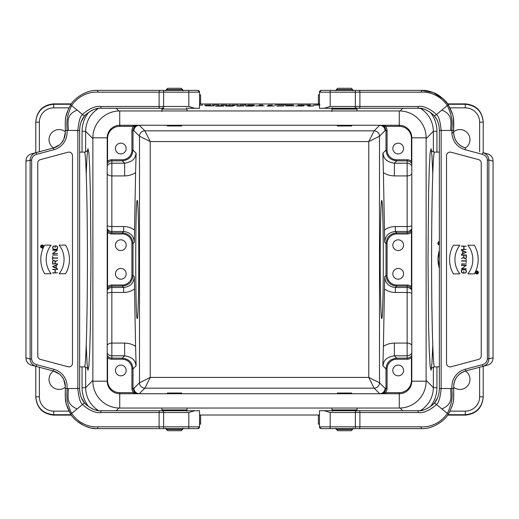 <?xml version="1.0" encoding="UTF-8"?>
<svg xmlns="http://www.w3.org/2000/svg" width="519" height="519" viewBox="0 0 519 519"><rect width="100%" height="100%" fill="white"/><g stroke="black" fill="none" stroke-linecap="round" stroke-linejoin="round"><path stroke-width="0.78" d="M398.196 153.909A5.372 5.372 0 0 1 393.551 145.858A5.372 5.372 0 0 1 402.848 145.858A5.372 5.372 0 0 1 398.196 153.909M398.196 279.183A5.372 5.372 0 0 1 393.551 271.132A5.372 5.372 0 0 1 402.848 271.132A5.372 5.372 0 0 1 398.196 279.183M398.196 250.554A5.372 5.372 0 0 1 393.551 242.496A5.372 5.372 0 0 1 402.848 242.496A5.372 5.372 0 0 1 398.196 250.554M403.568 370.456A5.372 5.372 0 0 1 395.51 375.107A5.372 5.372 0 0 1 395.51 365.811A5.372 5.372 0 0 1 403.568 370.456M120.804 279.183A5.372 5.372 0 0 1 116.152 271.132A5.372 5.372 0 0 1 125.449 271.132A5.372 5.372 0 0 1 120.804 279.183M120.804 250.554A5.372 5.372 0 0 1 116.152 242.496A5.372 5.372 0 0 1 125.449 242.496A5.372 5.372 0 0 1 120.804 250.554M120.804 153.909A5.372 5.372 0 0 1 116.152 145.858A5.372 5.372 0 0 1 125.449 145.858A5.372 5.372 0 0 1 120.804 153.909M439.359 152.119L434.5 152.119C432.943 151.704 431.581 202.053 431.594 259.5C431.581 316.947 432.943 367.296 434.5 366.881L439.359 366.881M439.359 268.349A30.498 30.498 0 0 1 439.359 250.411L438.01 259.357L439.359 268.329M79.641 366.881L84.5 366.881C86.057 367.296 87.413 316.947 87.406 259.5C87.413 202.053 86.057 151.704 84.5 152.119L79.641 152.119M138.787 259.5C138.807 291.068 138.067 319.217 137.243 318.556C135.251 321.41 135.251 197.59 137.243 200.444C138.067 199.783 138.807 227.932 138.787 259.5M136.127 153.222L135.589 172.606C132.663 174.644 129.01 175.753 124.625 175.922L124.625 163.193C136.341 161.156 135.148 155.278 136.127 153.222L133 150.095C132.351 156.602 128.77 160.176 122.263 160.825L111.053 160.89L108.828 161.766L107.199 163.517M134.538 230.053L134.278 242.347C133.831 235.886 130.288 232.272 123.658 231.506L123.658 226.544C127.68 226.569 131.307 227.737 134.538 230.053L135.589 172.606M134.278 276.653L134.538 288.947C131.307 291.263 127.68 292.431 123.658 292.457L123.658 287.494C130.288 286.728 133.831 283.115 134.278 276.653L133 275.368C132.351 281.875 128.77 285.456 122.263 286.105L111.053 286.164L108.828 287.039L107.199 288.798M135.589 346.394L136.127 365.778C135.141 363.722 136.348 357.844 124.625 355.807L124.625 343.078C129.01 343.247 132.663 344.356 135.589 346.394L134.538 288.947M383.307 259.5C383.32 291.068 382.587 319.217 381.757 318.556C380.933 319.217 380.193 291.068 380.213 259.5C380.193 227.932 380.933 199.783 381.757 200.444C382.587 199.783 383.32 227.932 383.307 259.5M384.722 242.347L384.462 230.053C387.687 227.737 391.313 226.569 395.342 226.544L395.342 231.506C388.712 232.272 385.169 235.886 384.722 242.347L386 243.632C386.649 237.125 390.23 233.544 396.737 232.895L407.947 232.836L410.172 231.961L411.801 230.202M383.411 172.606L382.873 153.222C383.852 155.278 382.652 161.156 394.369 163.193L394.369 175.922C389.99 175.753 386.337 174.644 383.411 172.606L384.462 230.053M382.873 365.778L383.411 346.394C386.337 344.356 389.99 343.247 394.369 343.078L394.369 355.807C382.659 357.844 383.852 363.722 382.873 365.778L386 368.905C386.649 362.398 390.23 358.824 396.737 358.175L407.947 358.11L410.172 357.234L411.801 355.483M384.462 288.947L384.722 276.653C385.169 283.115 388.712 286.728 395.342 287.494L395.342 292.457C391.313 292.431 387.687 291.263 384.462 288.947L383.411 346.394M379.694 393.726L374.134 388.16L144.866 388.16L139.3 393.726C136.049 393.396 134.259 391.605 133.934 388.355L139.494 382.788A5.372 5.365 -135 0 0 144.866 388.16L150.231 377.423L368.769 377.423L368.769 141.577L379.499 136.212A5.372 5.365 45 0 0 374.134 130.84L379.694 125.274M133.934 130.645L139.494 136.212L139.494 382.788L150.231 377.423L150.231 141.577L139.494 136.212A5.372 5.365 -45 0 1 144.866 130.84L374.134 130.84L368.769 141.577L150.231 141.577L144.866 130.84L139.3 125.274C136.049 125.604 134.259 127.395 133.934 130.645L133 130.645L133 150.095L131.923 150.095L131.923 130.645A6.442 6.442 0 0 1 133.565 126.351L119.727 126.351A12.171 12.171 0 0 0 107.556 138.521L107.556 161.396L107.199 161.396M126.169 370.456A5.372 5.372 0 0 0 118.118 365.811A5.372 5.372 0 0 0 118.118 375.107A5.372 5.372 0 0 0 126.169 370.456M53.528 371.046A10.023 10.023 0 0 0 50.959 385.312A10.023 10.023 0 0 0 65.323 387.232M465.472 371.046A10.023 10.023 0 0 1 459.938 389.432A10.023 10.023 0 0 1 453.677 387.232M451.926 133.578A10.023 10.023 0 0 1 467.236 132.721A10.023 10.023 0 0 1 465.472 147.954M65.323 131.768A10.023 10.023 0 0 0 49.461 136.705A10.023 10.023 0 0 0 53.528 147.954M70.993 414.72L53.691 414.72L53.691 415.122C42.843 414.039 36.875 408.07 35.792 397.223L35.792 366.297M35.792 152.703L35.792 122.179C36.875 111.332 42.843 105.363 53.691 104.28L70.993 104.28M448.007 104.28L465.309 104.28C476.157 105.363 482.125 111.332 483.208 122.179L483.208 152.703M483.208 366.297L483.208 396.821C482.125 407.668 476.157 413.637 465.309 414.72L448.007 414.72M107.199 230.202L108.828 231.961L111.053 232.836L122.263 232.895C128.77 233.544 132.351 237.125 133 243.632L133 275.368L131.923 275.368L131.923 243.632A9.673 9.666 135 0 0 122.263 233.972L111.851 233.972A6.442 6.442 -90 0 1 107.556 232.33L107.556 286.67A6.442 6.442 -90 0 1 111.851 285.028L122.263 285.028A9.673 9.666 45 0 0 131.923 275.368M107.199 355.483L108.828 357.234L111.053 358.11L122.263 358.175C128.77 358.824 132.351 362.398 133 368.905L133 388.355C133.325 391.611 135.115 393.402 138.372 393.726L133.565 392.649L133.565 393.726M411.801 288.798L410.172 287.039L407.947 286.164L396.737 286.105C390.23 285.456 386.649 281.875 386 275.368L386 243.632L387.077 243.632L387.077 275.368A9.673 9.666 -45 0 0 396.737 285.028L407.149 285.028A6.442 6.442 90 0 1 411.444 286.67L411.801 287.714M411.801 163.517L410.172 161.766L407.947 160.89L396.737 160.825C390.23 160.176 386.649 156.602 386 150.095L386 130.645C385.675 127.389 383.885 125.598 380.628 125.274L385.435 126.351L385.435 125.274M379.7 393.726C382.951 393.396 384.741 391.605 385.066 388.355L386 388.355L386 368.905L387.077 368.905L387.077 388.355A6.442 6.442 180 0 1 385.435 392.649L399.273 392.649A12.171 12.171 0 0 0 411.444 380.479L411.444 357.604L411.801 357.604M385.435 393.726L385.435 392.649L380.628 393.726C383.885 393.402 385.675 391.611 386 388.355L387.077 388.355M411.801 162.441L411.444 161.396L411.444 138.521A12.171 12.171 0 0 0 399.273 126.351L385.435 126.351A6.442 6.442 180 0 1 387.077 130.645L385.066 130.645C384.741 127.395 382.951 125.604 379.7 125.274M374.134 388.16A5.372 5.365 135 0 0 379.499 382.788L368.769 377.423L374.134 388.16M133.565 125.274L133.565 126.351L138.372 125.274C135.115 125.598 133.325 127.389 133 130.645L131.923 130.645M411.801 232.33L411.444 232.33L411.444 286.67L411.801 286.67M407.149 233.972L407.149 231.506L395.342 231.506L396.737 232.895L396.737 233.972L407.149 233.972A6.442 6.442 90 0 0 411.444 232.33L411.801 231.286M387.077 368.905A9.673 9.666 -135 0 1 396.737 359.245L407.149 359.245A6.442 6.442 90 0 0 411.444 357.604L411.801 356.559M387.077 130.645L387.077 150.095A9.673 9.666 -45 0 0 396.737 159.755L407.149 159.755A6.442 6.442 90 0 1 411.444 161.396L411.801 161.396M107.199 357.604L107.556 357.604L107.556 380.479A12.171 12.171 0 0 0 119.727 392.649L133.565 392.649A6.442 6.442 0 0 1 131.923 388.355L131.923 368.905A9.673 9.666 135 0 0 122.263 359.245L111.851 359.245A6.442 6.442 -90 0 1 107.556 357.604L107.199 356.559M107.199 287.714L107.556 286.67L107.199 286.67M107.199 232.33L107.556 232.33L107.199 231.286M111.851 159.755L111.851 163.193L124.625 163.193L122.263 160.825L122.263 159.755L111.851 159.755A6.442 6.442 -90 0 0 107.556 161.396L107.199 162.441M483.208 121.777C482.125 110.93 476.157 104.961 465.309 103.878L447.748 103.878L466.296 103.904M69.118 107.861L53.691 107.861L53.691 103.878L71.252 103.878L53.691 103.878C42.843 104.961 36.875 110.93 35.792 121.777M466.296 415.096L447.748 415.122L465.309 415.122C476.157 414.039 482.125 408.07 483.208 397.223M53.691 411.139L53.691 414.72C42.843 413.637 36.875 407.668 35.792 396.821L39.373 396.821A14.324 14.318 90 0 0 53.691 411.139L69.118 411.139M98.441 108.426C90.228 113.836 85.959 121.465 85.641 131.301L85.641 151.931M85.641 367.069L85.641 387.699C85.959 397.535 90.228 405.164 98.441 410.574M433.359 151.931L433.359 131.301C433.041 121.465 428.772 113.836 420.559 108.426M420.559 410.574C428.772 405.164 433.041 397.535 433.359 387.699L433.359 367.069M439.359 241.452A1.765 1.765 0 0 0 439.359 244.942M439.359 242.016L438.399 243.067L439.359 244.371A1.2 1.2 0 0 1 439.359 242.016M438.944 242.665L438.789 243.826L439.106 242.548M438.789 243.826L439.359 243.826M352.576 89.553L351.311 88.288L337.707 88.288L336.442 89.553L352.576 89.553L353.102 90.819M336.442 429.447L337.707 430.712L351.311 430.712L352.576 429.447L336.442 429.447L335.916 428.181M182.558 89.553L181.293 88.288L167.689 88.288L166.424 89.553L182.558 89.553L183.084 90.819M166.424 429.447L167.689 430.712L181.293 430.712L182.558 429.447L166.424 429.447L165.898 428.181M411.801 137.801L411.801 381.199A12.527 12.527 0 0 1 399.273 393.726L119.727 393.726A12.527 12.527 0 0 1 107.199 381.199L107.199 137.801A12.527 12.527 0 0 1 119.727 125.274L399.273 125.274A12.527 12.527 0 0 1 411.801 137.801L426.118 137.801L426.118 381.199A26.845 26.845 0 0 1 399.273 408.044L119.727 408.044A26.845 26.845 0 0 1 92.882 381.199L92.882 137.801A26.845 26.845 0 0 1 119.727 110.956L399.273 110.956A26.845 26.845 0 0 1 426.118 137.801M356.514 107.809L357.033 109.074L331.978 109.074L331.978 111.553M186.496 107.809L187.022 109.074L161.96 109.074L161.96 111.553M351.668 125.274L351.668 125.974L337.35 125.974L337.35 125.274M181.65 125.274L181.65 125.974L167.332 125.974L167.332 125.274M337.35 393.726L337.35 393.026L351.668 393.026L351.668 393.726M167.332 393.726L167.332 393.026L181.65 393.026L181.65 393.726M59.14 273.753L59.14 273.753A23.264 23.264 90 0 0 59.14 245.117A23.264 23.264 -90 0 1 59.14 273.753L65.602 273.753A28.636 28.636 90 0 0 65.602 245.117L59.14 245.117M57.538 268.868L52.704 266.798L57.538 268.868L56.266 268.089L56.266 265.274L57.538 264.495L52.704 266.565L57.538 264.495M55.014 247.699L55.014 245.863L55.014 247.699L55.228 246.084L55.812 246.084L55.228 246.084M54.43 249.535A1.836 1.836 -90 0 1 54.106 245.896L54.106 245.896A1.836 1.836 90 0 0 54.43 249.535L55.812 249.535A1.836 1.836 90 0 0 57.648 247.699A1.836 1.836 90 0 0 55.812 245.863L55.014 245.863M55.812 249.315A1.615 1.615 90 0 0 57.427 247.699A1.615 1.615 90 0 0 55.812 246.084A1.615 1.615 -90 0 1 57.427 247.699A1.615 1.615 -90 0 1 55.812 249.315L54.43 249.315A1.615 1.615 -90 0 1 54.106 246.116L54.106 245.896M68.904 152.112A3.581 3.581 -90 0 1 72.478 155.694L72.478 363.306A3.581 3.581 -90 0 1 68.904 366.888M40.592 246.48A1.505 1.505 -90 0 1 42.091 244.974A1.505 1.505 90 0 0 40.793 247.226A1.505 1.505 90 0 0 43.395 247.226A1.505 1.505 90 0 0 42.091 244.974M44.64 245.117A28.636 28.636 90 0 0 44.64 273.753A28.636 28.636 -90 0 1 44.64 245.117L51.102 245.117A23.264 23.264 90 0 0 51.102 273.753L44.64 273.753M52.815 258.164L57.538 258.164L52.815 258.164L52.601 259.779L52.601 256.328L52.601 259.779M52.601 256.328L52.815 257.943L57.538 257.943L52.815 257.943M52.704 255.056L57.538 255.056L52.704 254.842M57.538 253.46L52.704 253.674M57.2 250.223L52.704 253.434L57.2 250.223L52.704 250.223M52.704 250.009L57.538 250.009L53.042 253.46M57.538 263.814L52.601 264.028L52.601 261.68L52.601 264.028M55.215 261.511A1.317 1.317 90 0 0 53.827 260.363A1.317 1.317 90 0 0 52.601 261.68A1.317 1.317 -90 0 1 53.827 260.363A1.317 1.317 -90 0 1 55.215 261.511L57.538 260.35L55.215 261.511M57.538 260.35L55.228 261.745L55.228 263.814M52.704 272.786L55.014 272.786L55.014 269.549L55.014 272.786M52.704 269.549L55.014 269.549M57.538 269.549L52.704 269.335M55.228 272.786L57.538 272.786L55.228 272.786L55.228 269.549M42.091 245.117A1.362 1.362 90 0 0 40.917 247.154A1.362 1.362 90 0 0 43.272 247.154A1.362 1.362 90 0 0 42.091 245.117A1.362 1.362 -90 0 1 43.453 246.48A1.362 1.362 -90 0 1 42.091 247.835A1.362 1.362 -90 0 1 40.735 246.48M42.156 246.175L42.986 245.759L42.156 246.175A0.519 0.519 90 0 0 41.124 246.285L41.124 247.187L41.124 246.285M42.162 247.044L42.986 247.044L42.162 247.044L42.162 246.33L42.986 245.759M65.323 132.54L65.323 130.464L77.85 130.464L77.85 388.536L65.323 388.536L65.323 386.46M63.785 379.7L65.323 386.564A16.108 16.108 90 0 0 53.386 371.007L31.257 365.078C27.935 363.962 26.171 361.659 25.95 358.162L25.95 160.838L25.95 357.876L30.121 358.992L30.121 160.008C30.323 156.355 32.321 153.89 36.116 152.618L53.386 147.993A16.108 16.108 90 0 0 65.323 132.436L63.785 139.3M192.387 410.724L158.386 410.724L194.742 410.724L188.812 412.514L100.757 412.514C93.426 413.941 83.17 405.637 82.657 404.392L71.603 413.455C66.704 402.102 66.562 398.832 67.113 388.536L65.323 388.536C65.264 400.499 64.525 402.329 70.688 414.207L70.688 414.207C64.518 402.329 65.264 400.499 65.323 388.536L65.336 397.197M100.757 412.514L101.114 410.724L163.641 410.724L163.641 426.832L188.812 426.832L188.812 412.514M174.494 428.623L197.758 428.623L188.812 428.623L188.812 426.832L199.549 426.832L199.549 410.724L194.742 410.724M156.595 428.623L97.54 428.623L97.896 426.832A34.565 31.322 90 0 1 71.603 413.455L70.688 414.207L66.302 404.197L65.349 397.58M97.533 428.623C86.517 429.323 74.334 420.727 70.688 414.207C74.334 420.727 86.517 429.323 97.54 428.623L164.659 428.623M197.797 428.623L199.549 426.832L199.549 410.724L199.549 426.832A1.791 1.791 -90 0 1 197.758 428.623L163.641 428.623L163.641 426.832L159.106 426.832L159.106 412.514A1.791 0.759 90 0 1 159.858 410.724M82.657 404.392C78.583 402.465 77.798 386.973 77.85 388.536L79.641 388.536A17.211 10.737 -91.3 0 0 81.269 397.457A17.211 10.737 -91.3 0 0 81.353 397.677A17.211 10.737 -91.3 0 0 84.513 402.867L82.657 404.392M77.13 408.92C65.725 404.074 68.261 397.113 68.307 388.536M79.641 388.913L79.641 130.464L79.641 388.536L79.641 130.464L77.85 130.464C77.798 132.027 78.583 116.535 82.657 114.608L84.513 116.133L81.275 121.524M81.366 397.697L81.243 397.392C80.38 395.789 83.176 401.693 84.513 402.867L85.901 404.411C86.569 405.131 94.017 411.392 101.114 410.724C94.309 411.924 84.273 403.594 84.513 402.867L81.275 397.476M84.616 403.004A25.223 22.667 90.6 0 0 86.141 404.612M95.243 409.919A25.223 22.667 90.6 0 0 98.571 410.594L98.571 410.594M59.393 144.918L53.392 147.986L31.257 153.922C27.935 155.038 26.171 157.341 25.95 160.838L25.95 357.876M37.764 163.076L37.764 355.924A3.581 3.581 90 0 0 40.417 359.382L67.976 366.764A3.581 3.581 90 0 0 72.478 363.306L72.478 155.694A3.581 3.581 -90 0 0 67.976 152.236L40.417 159.618A3.581 3.581 -90 0 0 37.764 163.076M67.003 130.464L67.113 130.464C66.562 120.168 66.704 116.898 71.603 105.545L82.657 114.608C83.17 113.363 93.426 105.059 100.757 106.486L159.106 106.486L159.106 92.168L97.896 92.168A34.565 31.322 -90 0 0 71.603 105.545L70.688 104.793C64.525 116.671 65.264 118.501 65.323 130.464L67.003 130.464A17.899 17.899 90 0 1 53.846 149.719L53.392 147.986L31.257 153.922L36.116 152.618L36.583 154.344L53.846 149.719M25.95 161.124L31.64 160.008L31.64 358.992L30.121 358.992C30.323 362.645 32.321 365.11 36.116 366.382L36.583 364.656L53.846 369.281L53.392 371.014L31.257 365.078L53.386 371.007L59.393 374.082M61.333 375.957L61.683 376.372M61.735 376.437L63.694 379.506M31.627 365.181L53.386 371.007M97.896 92.168L97.54 90.377L197.758 90.377A1.791 1.791 -90 0 1 199.549 92.168L159.106 92.168A1.791 0.759 90 0 1 159.858 90.377L188.812 90.377L188.812 106.486L194.742 108.276L199.549 108.276L199.549 92.168L199.549 108.276L199.549 92.168L197.758 90.377L156.595 90.377L163.641 90.377L163.641 106.486L188.812 106.486M194.742 108.276L187.768 108.276M159.858 108.276A1.791 0.759 90 0 1 159.106 106.486L163.641 106.486L163.641 108.276L101.114 108.276L100.757 106.486M97.533 90.377C86.517 89.677 74.334 98.273 70.688 104.793C74.334 98.273 86.517 89.677 97.54 90.377L159.858 90.377M77.13 110.08C65.725 114.926 68.261 121.887 68.307 130.464M79.641 130.087L79.641 130.464A17.211 10.737 91.3 0 1 81.269 121.543A17.211 10.737 91.3 0 1 81.353 121.323A17.211 10.737 91.3 0 1 84.513 116.133C84.273 115.406 94.309 107.076 101.114 108.276M84.616 115.997A25.223 22.667 -90.6 0 1 86.141 114.388M95.243 109.081A25.223 22.667 -90.6 0 1 98.571 108.406L98.571 108.406M63.694 139.494L61.333 143.043M31.627 153.819L53.386 147.993M56.052 265.365L56.052 267.999L56.052 265.365L52.977 266.682L56.052 267.999M41.267 247.044L42.02 247.044L41.267 247.044L41.267 246.285A0.376 0.376 -90 0 1 41.643 245.909A0.376 0.376 -90 0 1 42.02 246.285L42.02 247.044L42.02 246.285M41.124 247.187L42.986 247.044M52.815 263.814L52.815 261.68A1.103 1.103 -90 0 1 53.911 260.577A1.103 1.103 -90 0 1 55.014 261.68L55.014 263.814L52.815 263.814L55.014 263.814L55.014 261.68A1.103 1.103 90 0 0 53.911 260.577M52.704 273L57.538 272.786M199.633 415.2L200.619 415.2L200.606 424.146L199.633 424.146L199.549 415.2M199.633 94.854L200.619 94.854L200.606 103.8L199.633 103.8L199.549 94.854M453.398 245.247L453.398 245.247A28.636 28.636 90 0 0 453.398 273.883A28.636 28.636 -90 0 1 453.398 245.247L459.86 245.247A23.264 23.264 -90 0 0 459.86 273.883L453.398 273.883M461.462 250.366L462.734 250.911L462.734 253.726L461.462 254.505L462.734 253.726L462.734 250.911L461.462 250.366M461.462 250.132L466.296 252.202L461.462 254.505M463.188 273.137A1.836 1.836 -90 0 1 461.352 271.301A1.836 1.836 -90 0 1 463.188 269.465A1.836 1.836 90 0 0 461.352 271.301A1.836 1.836 90 0 0 463.188 273.137L463.986 273.137L463.772 271.301M464.894 273.104L464.894 272.884A1.615 1.615 90 0 0 464.57 269.685A1.615 1.615 -90 0 1 464.894 272.884L464.894 273.104A1.836 1.836 90 0 0 464.57 269.465L463.188 269.465M450.096 152.112A3.581 3.581 -90 0 1 451.024 152.236L478.583 159.618A3.581 3.581 -90 0 1 481.236 163.076L481.236 355.924A3.581 3.581 -90 0 1 478.583 359.382L451.024 366.764A3.581 3.581 -90 0 1 450.096 366.888M476.909 274.026A1.505 1.505 90 0 0 478.207 271.774A1.505 1.505 90 0 0 475.605 271.774A1.505 1.505 90 0 0 476.909 274.026A1.505 1.505 -90 0 1 475.404 272.52A1.505 1.505 -90 0 1 476.909 271.022A1.505 1.505 -90 0 1 478.408 272.52M467.898 245.247A23.264 23.264 -90 0 1 467.898 273.883A23.264 23.264 90 0 0 467.898 245.247L474.36 245.247A28.636 28.636 -90 0 1 474.36 273.883L467.898 273.883M461.462 260.836L466.185 260.836L466.185 259.221L466.185 260.836M466.185 259.221L466.185 262.672M461.462 263.944L466.296 263.944L461.462 264.158M465.958 265.54L461.462 268.991L465.958 265.54L461.462 265.54M461.462 265.326L466.296 265.326L461.8 268.777L466.296 268.777L461.8 268.777M463.772 255.186L463.772 257.255L461.462 258.65L463.772 257.255L463.772 255.186L461.462 255.186M461.462 254.972L466.399 254.972L466.399 257.32A1.317 1.317 -90 0 1 465.173 258.637A1.317 1.317 -90 0 1 463.785 257.489A1.317 1.317 90 0 0 465.173 258.637A1.317 1.317 90 0 0 466.399 257.32M466.296 246.214L461.462 246M463.986 249.451L466.296 249.451L463.986 249.451L463.986 246.214M461.462 249.665L466.296 249.451M463.772 249.451L463.772 246.214L463.772 249.451L461.462 249.451M478.265 272.52A1.362 1.362 -90 0 1 476.909 273.883A1.362 1.362 90 0 0 478.083 271.846A1.362 1.362 90 0 0 475.728 271.846A1.362 1.362 90 0 0 476.909 273.883M477.876 272.715A0.519 0.519 -90 0 1 476.851 272.825A0.519 0.519 90 0 0 477.876 272.715L477.876 271.813L476.014 271.813M476.014 273.241L476.838 272.67L476.838 271.956L476.838 272.67L476.014 273.241L476.851 272.825M332.179 90.377L421.467 90.377L421.104 92.168L319.451 92.168L319.451 108.276L344.506 108.276M360.614 108.276L324.258 108.276L330.194 106.486L418.243 106.486C425.58 105.059 435.83 113.363 436.343 114.608L447.397 105.545C452.296 116.898 452.438 120.168 451.887 130.464L453.677 130.464L453.677 132.436A16.108 16.108 90 0 0 465.614 147.993L463.182 147.124M493.05 357.876L487.36 358.992C487.146 361.749 485.499 363.637 482.417 364.656L482.884 366.382L487.743 365.078C491.065 363.962 492.829 361.659 493.05 358.162L493.05 161.124L488.879 160.008L488.879 358.992C488.677 362.645 486.679 365.11 482.884 366.382L465.614 371.007A16.108 16.108 90 0 0 453.677 386.564L453.677 388.536L441.15 388.536L441.15 130.464L453.677 130.464C453.736 118.501 454.475 116.671 448.312 104.793L452.691 114.783L453.308 117.3L453.677 130.464M326.613 90.377L321.242 90.377A1.791 1.791 -90 0 0 319.451 92.168L319.451 108.276L324.258 108.276M418.243 106.486L417.886 108.276L355.359 108.276L355.359 90.377L321.242 90.377L330.194 90.377L330.194 106.486M421.104 92.168A34.565 31.322 -90 0 1 447.397 105.545L448.312 104.793C440.235 94.361 433.307 91.059 421.467 90.377C432.483 89.677 444.666 98.273 448.312 104.793M321.242 90.377L319.451 92.168A1.791 1.791 -90 0 1 321.242 90.377L319.451 92.168L319.451 108.276M436.343 114.608C440.417 116.535 441.202 132.027 441.15 130.464L439.359 130.464A17.211 10.737 88.7 0 0 437.725 121.537A17.211 10.737 88.7 0 0 437.647 121.336A17.211 10.737 88.7 0 0 434.487 116.133L436.343 114.608M441.87 110.08C453.275 114.926 450.739 121.887 450.693 130.464M437.731 121.543A17.348 10.841 88.8 0 1 437.978 122.218L437.725 121.53M439.359 388.906L439.359 130.464L439.359 388.536L441.15 388.536C441.202 386.973 440.417 402.465 436.343 404.392L434.494 402.874A17.211 10.737 -88.7 0 0 437.647 397.664A17.211 10.737 -88.7 0 0 437.725 397.463L437.978 396.776A17.348 10.841 -88.8 0 1 437.731 397.457M417.892 108.276L417.899 108.276C424.691 107.076 434.727 115.406 434.487 116.133C436.427 118.656 437.504 120.453 437.718 121.517M421.473 90.377L433.112 92.544L443.245 98.915M445.918 101.523L446.956 102.768M434.384 115.997A25.223 22.667 -89.4 0 0 432.852 114.381M423.757 109.081A25.223 22.667 -89.4 0 0 420.422 108.406M487.36 358.992L487.36 160.008L488.879 160.008C488.677 156.355 486.679 153.89 482.884 152.618L487.743 153.922C491.065 155.038 492.829 157.341 493.05 160.838L493.05 161.124M481.236 355.924L481.236 163.076A3.581 3.581 90 0 0 478.583 159.618L451.024 152.236A3.581 3.581 90 0 0 446.522 155.694L446.522 363.306A3.581 3.581 -90 0 0 451.024 366.764L478.583 359.382A3.581 3.581 -90 0 0 481.236 355.924M451.997 388.536L451.887 388.536C452.438 398.832 452.296 402.102 447.397 413.455L436.343 404.392C435.83 405.637 425.58 413.941 418.243 412.514L359.894 412.514L359.894 426.832L421.104 426.832A34.565 31.322 90 0 0 447.397 413.455L448.312 414.207C454.475 402.329 453.736 400.499 453.677 388.536L451.997 388.536A17.899 17.899 90 0 1 465.154 369.281L465.614 371.007L487.743 365.078M453.989 135.569L453.891 135.05M487.743 153.922L482.884 152.618L482.417 154.344L465.154 149.719A17.899 17.899 -90 0 1 451.997 130.464M421.104 426.832L421.467 428.623L321.242 428.623A1.791 1.791 -90 0 1 319.451 426.832L359.894 426.832A1.791 0.759 -90 0 1 359.142 428.623L330.194 428.623L330.194 412.514L324.258 410.724L319.451 410.724L319.451 426.832L319.451 410.724L319.451 426.832L319.451 410.724L319.451 426.832L321.242 428.623A1.791 1.791 -90 0 1 319.451 426.832L321.242 428.623M344.506 410.724L331.232 410.724M324.258 410.724L417.886 410.724L418.243 412.514M330.194 412.514L355.359 412.514L355.359 410.724L359.142 410.724A1.791 0.759 -90 0 1 359.894 412.514L355.359 412.514L355.359 428.623L362.405 428.623L326.613 428.623M421.46 428.603L359.142 428.623M441.87 408.92C453.275 404.074 450.739 397.113 450.693 388.536M439.359 388.536A17.211 10.737 -88.7 0 1 437.725 397.463M417.892 410.724L417.899 410.724C424.691 411.924 434.727 403.594 434.487 402.867C436.271 400.915 438.334 396.341 437.764 397.372M421.467 428.623C432.483 429.323 444.666 420.727 448.312 414.207C444.666 420.727 432.483 429.323 421.46 428.623M434.384 403.004A25.223 22.667 89.4 0 1 432.852 404.619M423.757 409.919A25.223 22.667 89.4 0 1 420.422 410.594M453.891 383.95L453.989 383.424M463.162 371.883L464.901 371.221M463.772 272.916L463.188 272.916A1.615 1.615 -90 0 1 461.573 271.301A1.615 1.615 -90 0 1 463.188 269.685L464.57 269.685M462.948 251.001L466.023 252.318L462.948 251.001L462.948 253.635L466.023 252.318L462.948 253.635M466.185 261.057L461.462 261.057M466.296 268.777L461.462 268.991M477.733 272.715L477.733 271.956L477.733 272.715A0.376 0.376 -90 0 1 477.357 273.091A0.376 0.376 -90 0 1 476.98 272.715A0.376 0.376 90 0 0 477.357 273.091A0.376 0.376 90 0 0 477.733 272.715M476.98 272.715L476.98 271.956L477.733 271.956L476.98 271.956M476.014 271.956L476.838 271.956M465.089 258.423A1.103 1.103 90 0 0 466.185 257.32L466.185 255.186L466.185 257.32A1.103 1.103 -90 0 1 465.089 258.423A1.103 1.103 -90 0 1 463.986 257.32L463.986 255.186L466.185 255.186L463.986 255.186M463.785 257.489L461.462 258.65M461.462 246.214L463.772 246.214M319.367 94.854L318.381 94.854L318.381 103.8L319.367 103.8M319.367 415.2L318.381 415.2L318.381 424.146L319.367 424.146M199.549 105.091L202.721 105.13L199.406 105.136M204.564 105.13L210.935 105L204.564 105.13M214.1 105.889L205.537 105.902L214.1 105.889M219.05 104.987L212.511 104.987L219.05 104.987M215.573 106.161L219.907 105.785L222.294 105.785L218.408 106.097L224.02 106.097L215.573 106.161M230.598 105.85L225.694 105.85L234.348 105.785L228.172 106.058L232.681 106.142L225.694 106.064L230.598 105.85M228.548 105.214L230.397 104.922L228.548 105.214M231.805 105.072L238.312 105.026L231.805 105.072M239.784 105.052L246.168 104.922L239.784 105.052M250.619 105.85L245.714 105.85L254.375 105.785L248.192 106.058L252.701 106.142L245.714 106.064L250.619 105.85M247.66 105.013L254.206 105.026L247.66 105.013M252.273 105.046L249.503 105.046L252.273 105.046M264.158 105.889L255.595 105.902L264.158 105.889M262.737 104.974L259.059 105.13L262.737 104.974M268.083 105.214L272.332 105.091L268.083 105.214M274.778 105.214L277.172 104.922L274.778 105.214M277.172 104.922L286.151 104.922L277.172 104.922M294.189 105.889L285.625 105.902L294.189 105.889M286.462 105.033L293.41 104.981L286.462 105.033M289.459 105.033L291.678 105.033L289.459 105.033M304.056 105.876L295.7 105.973L304.056 105.876M297.951 105.013L304.491 105.026L297.951 105.013M302.558 105.046L299.787 105.046L302.558 105.046M310.401 104.948L305.425 105.033L310.401 104.948M307.806 106.168L307.806 105.785L313.463 106.006L307.806 106.168M319.451 105.13L313.385 105.13L319.97 104.844M319.451 104.883L317.92 104.922L319.451 105.046M220.867 105.104L227.075 105.033L220.867 105.104M221.756 105.026L225.175 105.026L221.756 105.026M236.943 106.129L244.053 105.973L236.943 106.129M238.266 105.973L241.471 105.973L238.266 105.973M266.974 106.129L274.09 105.973L266.974 106.129M268.304 105.973L271.502 105.973L268.304 105.973M276.984 106.129L284.101 105.973L276.984 106.129M278.314 105.973L281.512 105.973L278.314 105.973M298.957 105.986L301.876 106.038L298.957 105.986M307.735 104.981L310.42 105.033L307.735 104.981M396.737 233.972A9.673 9.666 -135 0 0 387.077 243.632M122.263 159.755A9.673 9.666 45 0 0 131.923 150.095M465.309 415.122L465.309 411.139A14.324 14.318 -90 0 0 479.627 396.821L479.627 367.257M402.789 410.724L400.143 408.025M118.857 408.025L116.211 410.724M53.691 415.122L71.252 415.122L52.704 415.096M199.549 415.025L319.451 415.025L199.549 415.025M116.211 108.276L118.857 110.975M400.143 110.975L402.789 108.276M479.627 151.743L479.627 122.179A14.324 14.318 -90 0 0 465.309 107.861L465.309 103.878M319.451 103.975L199.549 103.975L319.451 103.975M136.127 365.778L133 368.905L131.923 368.905M131.923 388.355L133.934 388.355M134.278 242.347L133 243.632L131.923 243.632M384.722 276.653L386 275.368L387.077 275.368M382.873 153.222L386 150.095L387.077 150.095M385.066 130.645L379.499 136.212L379.499 382.788L385.066 388.355M396.737 159.755L396.737 160.825L394.369 163.193L407.149 163.193L407.149 159.755M395.342 226.544L407.149 226.544L407.149 175.922L394.369 175.922M396.737 285.028L396.737 286.105L395.342 287.494L407.149 287.494L407.149 285.028M394.369 343.078L407.149 343.078L407.149 292.457L395.342 292.457M407.149 359.245L407.149 355.807L394.369 355.807L396.737 358.175L396.737 359.245M122.263 359.245L122.263 358.175L124.625 355.807L111.851 355.807L111.851 359.245M123.658 292.457L111.851 292.457L111.851 343.078L124.625 343.078M111.851 285.028L111.851 287.494L123.658 287.494L122.263 286.105L122.263 285.028M122.263 233.972L122.263 232.895L123.658 231.506L111.851 231.506L111.851 233.972M124.625 175.922L111.851 175.922L111.851 226.544L123.658 226.544M436.94 366.881L436.94 387.699A30.446 30.426 45.6 0 1 430.459 406.468M449.882 411.139L465.309 411.139M39.373 367.257L39.373 396.821M88.541 406.468A30.446 30.426 134.4 0 1 82.06 387.699L82.06 366.881M465.309 107.861L449.882 107.861M430.459 112.532A30.446 30.426 134.4 0 1 436.94 131.301L436.94 152.119M53.691 107.861A14.324 14.318 90 0 0 39.373 122.179L39.373 151.743M82.06 152.119L82.06 131.301A30.446 30.426 45.6 0 1 88.541 112.532M436.94 131.301L433.359 131.301L426.118 138.69M426.118 380.31L433.359 387.699L436.94 387.699M432.762 345.466L431.951 363.255L431.036 370.371L430.115 366.07L429.271 350.812L428.597 326.153L428.019 259.5L428.597 192.847L429.271 168.188L430.115 152.93L431.036 148.629L431.951 155.745L432.762 173.534M82.06 387.699L85.641 387.699L92.882 380.31M92.882 138.69L85.641 131.301L82.06 131.301M86.238 173.534L87.049 155.745L87.958 148.629L88.885 152.93L89.729 168.188L90.397 192.847L90.981 259.5L90.397 326.153L89.729 350.812L88.885 366.07L87.958 370.371L87.049 363.255L86.238 345.466M107.199 165.879A5.372 5.365 -0 0 1 111.851 163.193L111.851 175.922A5.372 4.178 0 0 1 107.199 173.826M107.199 345.174A5.372 4.178 180 0 1 111.851 343.078L111.851 355.807A5.372 5.365 180 0 1 107.199 353.121M107.199 290.186A5.372 5.365 180 0 1 111.851 287.494L111.851 292.457A5.372 1.648 180 0 0 107.199 293.28M107.199 225.72A5.372 1.648 0 0 0 111.851 226.544L111.851 231.506A5.372 5.365 0 0 1 107.199 228.814M411.801 173.826A5.372 4.178 0 0 1 407.149 175.922L407.149 163.193A5.372 5.365 -0 0 1 411.801 165.879M411.801 293.28A5.372 1.648 180 0 0 407.149 292.457L407.149 287.494A5.372 5.365 180 0 1 411.801 290.186M411.801 228.814A5.372 5.365 180 0 1 407.149 231.506L407.149 226.544A5.372 1.648 0 0 0 411.801 225.72M411.801 353.121A5.372 5.365 180 0 1 407.149 355.807L407.149 343.078A5.372 4.178 180 0 1 411.801 345.174M411.801 380.479L411.444 380.479M399.273 408.044L399.273 392.649M411.444 138.521L411.801 138.521M399.273 126.351L399.273 110.956M119.727 408.044L119.727 392.649M107.199 380.479L107.556 380.479M119.727 126.351L119.727 110.956M107.556 138.521L107.199 138.521M39.373 122.179L35.792 122.179M479.627 396.821L483.208 396.821M483.208 122.179L479.627 122.179M332.504 411.191L331.978 409.926L357.033 409.926L357.033 408.044M162.486 411.191L161.96 409.926L187.022 409.926L187.022 408.044M426.118 381.199L411.801 381.199M92.882 137.801L107.199 137.801M92.882 381.199L107.199 381.199M97.896 426.832L159.106 426.832A1.791 0.759 90 0 0 159.858 428.623M31.64 160.008C31.854 157.251 33.501 155.363 36.583 154.344M31.64 358.992C31.854 361.749 33.501 363.637 36.583 364.656M53.846 369.281A17.899 17.899 -90 0 1 67.003 388.536M65.368 120.804L65.705 117.229L67.944 110.424L70.688 104.793C64.518 116.671 65.264 118.501 65.323 130.464L65.29 124.275M359.142 90.377A1.791 0.759 -90 0 1 359.894 92.168L359.894 106.486A1.791 0.759 -90 0 1 359.142 108.276M487.36 160.008C487.146 157.251 485.499 155.363 482.417 154.344M482.417 364.656L465.154 369.281M453.677 132.436C454.157 140.305 458.134 145.495 465.614 147.993L465.154 149.719M87.679 149.991C87.828 150.75 86.764 151.457 84.5 152.119M84.5 366.881C86.751 367.517 87.808 368.231 87.679 369.009M431.321 369.009C431.172 368.25 432.236 367.543 434.5 366.881M434.5 152.119C432.249 151.483 431.192 150.77 431.321 149.991M477.454 108.633L478.421 109.593M478.421 409.407L477.454 410.367M53.691 103.878L52.704 103.904M41.546 108.633L40.579 109.593M41.546 410.367L40.579 409.407M332.504 107.809L331.978 109.074M336.442 89.553L335.916 90.819M356.514 411.191L357.033 409.926M352.576 429.447L353.102 428.181M162.486 107.809L161.96 109.074M166.424 89.553L165.898 90.819M186.496 411.191L187.022 409.926M182.558 429.447L183.084 428.181M357.033 109.074L357.033 110.956M187.022 109.074L187.022 110.956M331.978 409.926L331.978 408.044M161.96 409.926L161.96 408.044M80.426 394.784L81.159 397.152L80.426 394.784M70.688 414.207L72.044 416.232M73.082 417.477L75.755 420.085M77.247 421.318L83.981 425.599M85.051 426.099L89.644 427.675M91.519 428.078L95.366 428.538M98.72 410.607L95.165 409.9M95.288 409.932C95.483 410.198 91.539 408.589 89.437 407.091L89.21 406.935M94.88 409.861L95.509 410.042M64.894 382.866L65.141 384.157M31.257 365.078C27.935 363.968 26.164 361.665 25.95 358.162M65.31 123.366L65.349 121.485M81.366 121.303L81.243 121.608C80.38 123.211 83.176 117.307 84.513 116.133L84.61 115.997M80.426 124.216L81.159 121.848L80.426 124.216M98.72 108.393L95.165 109.1M95.288 109.068C95.483 108.802 91.539 110.411 89.437 111.909L89.21 112.065M90.578 111.17L91.039 110.897M93.667 109.574L94.082 109.412M94.88 109.139L95.509 108.958M96.294 108.763L96.69 108.679M65.141 134.843L64.894 136.134M25.95 160.838C26.164 157.335 27.935 155.032 31.257 153.922M200.619 424.146L200.619 415.2M200.619 103.8L200.619 94.854M437.764 121.628C438.334 122.659 436.271 118.085 434.487 116.133L434.39 116.003M439.359 130.094L439.359 130.464M438.574 124.216L437.848 121.848L438.574 124.216M420.273 108.393L423.841 109.1M433.384 114.835L431.185 113.064M431.049 112.967L430.712 112.72M430.472 112.545L429.726 112.02M429.875 112.123C430.115 112.13 425.048 109.12 423.718 109.068M420.176 108.38L419.371 108.322M418.606 108.289L418.022 108.276M453.677 388.536L453.619 398.534C454.274 400.019 451.18 409.653 448.312 414.207M438.574 394.784L437.848 397.152L438.574 394.784M437.718 397.483L434.39 402.997M420.273 410.607L423.841 409.9M433.384 404.165L431.185 405.936M431.049 406.033L430.712 406.28M430.472 406.455L429.726 406.98M429.875 406.877C430.115 406.87 425.048 409.88 423.718 409.932M420.176 410.62L419.371 410.678M418.606 410.711L418.022 410.724M453.677 386.564C454.157 378.695 458.134 373.505 465.614 371.007M318.381 94.854L318.381 103.8M318.381 415.2L318.381 424.146"/></g></svg>
